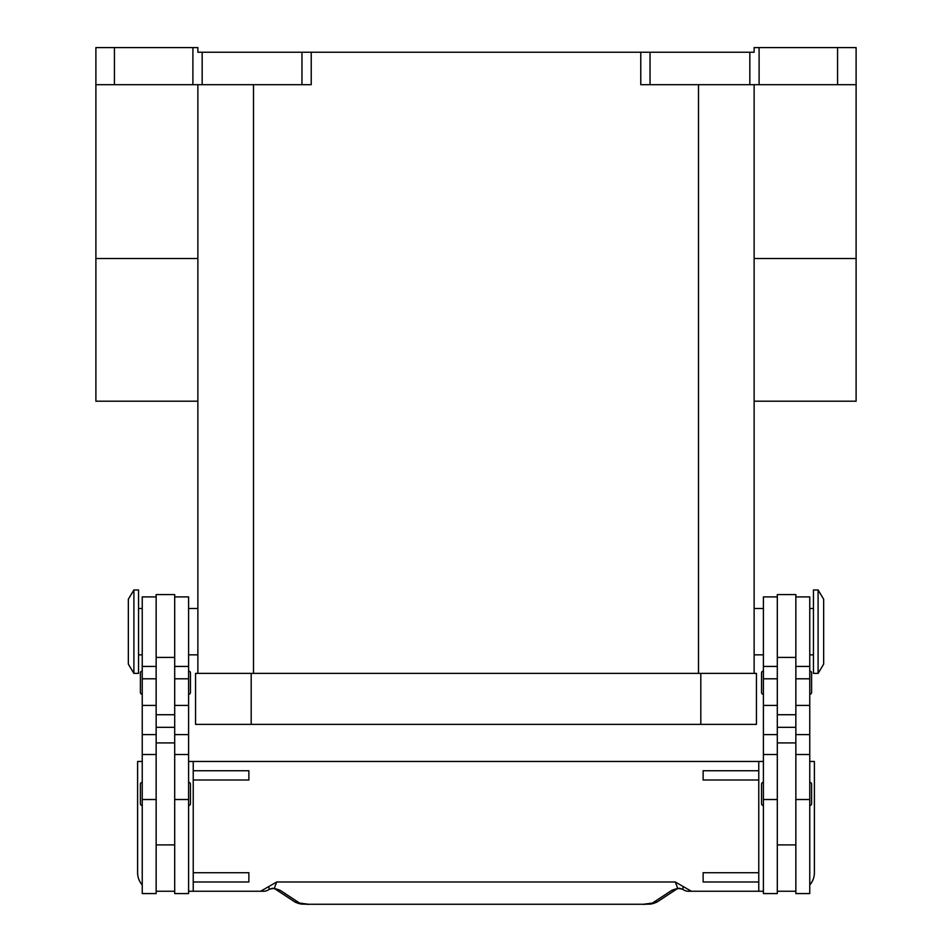 <?xml version="1.0" encoding="UTF-8"?>
<svg xmlns="http://www.w3.org/2000/svg" width="952" height="952" viewBox="0 0 952 952"><rect width="100%" height="100%" fill="white"/><g stroke="black" fill="none" stroke-linecap="round" stroke-linejoin="round"><path stroke-width="1.43" d="M818.101 631.664L818.101 673.385L823.658 664.115L823.658 599.225L818.101 589.954L818.101 631.664M818.101 589.954L813.46 589.954L813.46 673.385L818.101 673.385M795.848 596.904L809.759 596.904L809.759 893.571L795.848 893.571L795.848 594.583L777.308 594.583L777.308 893.571L763.397 893.571L763.397 596.904L777.308 596.904M763.397 805.499A1.856 1.856 0 0 1 761.541 803.643L761.541 784.174A1.856 1.856 0 0 1 763.397 782.318M809.759 782.318A1.856 1.856 0 0 1 811.604 784.174L811.604 803.643A1.856 1.856 0 0 1 809.759 805.499M763.397 694.246A1.856 1.856 0 0 1 761.541 692.39L761.541 672.921A1.856 1.856 0 0 1 763.397 671.077M809.759 671.077A1.856 1.856 0 0 1 811.604 672.921L811.604 692.39A1.856 1.856 0 0 1 809.759 694.246M133.899 589.954L133.899 673.385L138.54 673.385L138.54 589.954L133.899 589.954L128.341 599.225L128.341 664.115L133.899 673.385M156.152 596.904L142.241 596.904L142.241 893.571L156.152 893.571L156.152 594.583L174.692 594.583L174.692 893.571L188.603 893.571L188.603 596.904L174.692 596.904M188.603 805.499A1.856 1.856 0 0 0 190.459 803.643L190.459 784.174A1.856 1.856 0 0 0 188.603 782.318M142.241 782.318A1.856 1.856 0 0 0 140.396 784.174L140.396 803.643A1.856 1.856 0 0 0 142.241 805.499M188.603 694.246A1.856 1.856 0 0 0 190.459 692.39L190.459 672.921A1.856 1.856 0 0 0 188.603 671.077M142.241 671.077A1.856 1.856 0 0 0 140.396 672.921L140.396 692.39A1.856 1.856 0 0 0 142.241 694.246M812.33 881.219L809.759 884.967M809.759 761.457L814.388 761.457L814.388 872.71A18.54 18.54 0 0 1 809.759 884.979M698.827 891.25L688.463 891.25A9.27 9.27 0 0 1 682.822 889.346A9.27 2.82 -52.6 0 1 682.81 889.335A9.27 2.82 -52.6 0 1 682.691 889.216L677.693 888.323L671.957 890.239L652.477 903.055L643.504 904.257L308.496 904.257L643.504 904.257M188.603 761.457L758.768 761.457L758.768 891.25L688.463 891.25A9.27 9.223 -90 0 1 682.691 889.216L683.31 886.621L675.325 881.98L677.693 888.323A9.27 6.985 -101.6 0 0 679.538 888.275A9.27 6.985 -101.6 0 1 679.538 888.275L677.086 888.823M308.496 904.257L299.523 903.055L280.043 890.239L274.307 888.323L269.309 889.216A9.27 2.82 52.6 0 1 269.19 889.335A9.27 9.27 0 0 1 263.537 891.25L253.172 891.25M269.19 889.335A9.27 2.82 52.6 0 1 269.178 889.346L272.439 888.264A9.27 6.985 101.6 0 1 272.439 888.275A9.27 6.985 101.6 0 1 272.272 888.24M274.914 888.823L272.462 888.264A9.27 6.985 101.6 0 0 274.307 888.323L276.675 881.98L268.69 886.621L269.309 889.216A9.27 9.223 90 0 1 263.537 891.25L188.603 891.25M850.683 47.6L837.57 47.6L837.57 84.68L856.11 84.68L856.11 47.6L850.683 47.6M301.962 84.68L311.233 84.68L311.233 52.241L301.962 52.241L301.962 84.68L202.169 84.68L202.169 52.241L197.873 52.241L197.873 47.6L95.89 47.6L95.89 84.68L114.43 84.68L114.43 47.6M192.899 47.6L192.899 84.68L202.169 84.68M311.233 52.241L640.767 52.241L640.767 84.68L837.57 84.68M759.101 84.68L759.101 47.6L754.127 47.6L754.127 52.241L640.767 52.241M197.873 401.197L95.89 401.197L95.89 84.68M754.127 401.197L856.11 401.197L856.11 84.68M202.169 52.241L301.962 52.241M759.101 47.6L837.57 47.6M192.899 84.68L114.43 84.68M197.873 84.68L197.873 673.385M754.127 84.68L754.127 673.385M251.185 673.385L195.553 673.385L195.553 724.377L756.447 724.377L756.447 673.385L251.185 673.385L251.185 724.377M280.043 890.239A9.27 8.83 123.3 0 1 275.14 888.978L294.43 901.675A9.27 8.83 123.3 0 0 294.442 901.687C301.26 905.066 302.01 903.734 308.496 904.4M652.477 903.055A9.27 8.83 -123.3 0 0 657.558 901.687A9.27 8.83 -123.3 0 0 657.57 901.675L676.872 888.978A9.27 8.83 -123.3 0 1 671.957 890.239M679.728 888.24A9.27 6.985 -101.6 0 1 679.561 888.275L682.81 889.335M142.241 884.979A18.54 18.54 0 0 1 137.612 872.71L137.612 761.457L142.241 761.457M268.69 886.621L260.61 891.25M675.325 881.98L276.675 881.98M691.39 891.25L683.31 886.621M758.768 761.457L763.397 761.457M763.397 891.25L758.768 891.25M758.768 770.739L703.135 770.739L703.135 780.009L758.768 780.009M758.768 872.71L703.135 872.71L703.135 881.98L758.768 881.98M193.232 761.457L193.232 891.25M193.232 780.009L248.865 780.009L248.865 770.739L193.232 770.739M193.232 872.71L248.865 872.71L248.865 881.98L193.232 881.98M174.692 891.25L156.152 891.25M777.308 891.25L795.848 891.25M142.241 799.513L156.152 799.513M174.692 799.513L188.603 799.513M650.038 84.68L650.038 52.241M749.831 52.241L749.831 84.68M253.494 84.68L253.494 673.385M698.506 84.68L698.506 673.385M95.89 258.516L197.873 258.516M856.11 258.516L754.127 258.516M700.815 724.377L700.815 673.385M299.523 903.055A9.27 8.83 123.3 0 1 294.442 901.687M174.692 727.328L156.152 727.328M174.692 714.726L156.152 714.726M174.692 657.404L156.152 657.404M174.692 678.8L188.603 678.8M174.692 705.42L188.603 705.42M174.692 734.623L188.603 734.623M142.241 678.8L156.152 678.8M142.241 705.42L156.152 705.42M142.241 734.623L156.152 734.623M777.308 727.328L795.848 727.328M777.308 714.726L795.848 714.726M777.308 657.404L795.848 657.404M777.308 678.8L763.397 678.8M777.308 705.42L763.397 705.42M777.308 734.623L763.397 734.623M777.308 799.513L763.397 799.513M809.759 678.8L795.848 678.8M809.759 705.42L795.848 705.42M809.759 734.623L795.848 734.623M809.759 799.513L795.848 799.513M754.127 654.845L763.397 654.845M809.759 654.845L813.46 654.845M777.308 844.9L795.848 844.9M197.873 608.495L188.603 608.495M142.241 608.495L138.54 608.495M142.241 754.508L156.152 754.508M142.241 666.436L156.152 666.436M174.692 754.508L188.603 754.508M174.692 666.436L188.603 666.436M174.692 742.917L156.152 742.917M657.546 901.675C650.74 905.066 649.99 903.734 643.504 904.4M156.152 844.9L174.692 844.9M138.54 654.845L142.241 654.845M188.603 654.845L197.873 654.845M777.308 742.917L795.848 742.917M777.308 666.436L763.397 666.436M777.308 754.508L763.397 754.508M809.759 666.436L795.848 666.436M809.759 754.508L795.848 754.508M809.759 608.495L813.46 608.495M754.127 608.495L763.397 608.495"/></g></svg>
